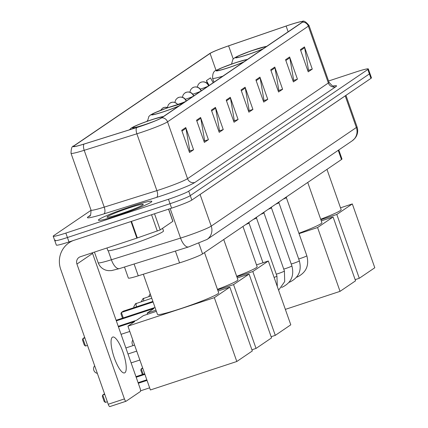 <?xml version="1.0" encoding="UTF-8"?>
<svg xmlns="http://www.w3.org/2000/svg" width="428" height="428" viewBox="0 0 428 428"><rect width="100%" height="100%" fill="white"/><g stroke="black" fill="none" stroke-linecap="round" stroke-linejoin="round"><path stroke-width="0.64" d="M338.789 149.939L341.972 158.981A17.698 1.295 160.6 0 1 341.48 159.521L202.562 253.906A17.698 1.295 160.6 0 1 179.562 262.878L138.26 275.819A17.698 1.295 160.6 0 1 128.363 278.066L124.478 267.024M55.266 240.103A17.698 1.295 -19.4 0 0 54.773 240.643L56.336 245.084A17.698 1.295 -19.4 0 0 68.983 241.954L171.591 208.147A17.698 1.295 -19.4 0 0 191.84 200.058L370.958 78.361A17.698 1.295 -19.4 0 0 371.45 77.821L369.888 73.381A17.698 1.295 -19.4 0 1 369.396 73.921A17.698 1.295 -19.4 0 0 369.888 73.381L368.321 68.94A17.698 1.295 -19.4 0 0 355.673 72.07L328.57 81.004M91.078 210.271L53.698 235.668A17.698 1.295 -19.4 0 0 53.206 236.208A17.698 1.295 -19.4 0 0 65.853 233.078L168.466 199.266A17.698 1.295 -19.4 0 0 188.716 191.177L190.278 195.617L369.396 73.921L190.278 195.617A17.698 1.295 -19.4 0 1 170.028 203.707A17.698 1.295 -19.4 0 0 190.278 195.617L191.84 200.058M65.853 233.078L67.421 237.513L170.028 203.707L67.421 237.513A17.698 1.295 -19.4 0 1 54.773 240.643A17.698 1.295 -19.4 0 0 67.421 237.513L68.983 241.954M131.594 206.366A28.318 2.076 -19.4 0 0 98.408 220.169A28.318 2.076 -19.4 0 0 118.642 215.161A28.318 2.076 -19.4 0 0 151.828 201.358A28.318 2.076 -19.4 0 0 131.594 206.366A28.318 2.076 -19.4 0 0 98.408 220.169A28.318 2.076 -19.4 0 0 118.642 215.161A28.318 2.076 -19.4 0 0 151.828 201.358A28.318 2.076 -19.4 0 0 131.594 206.366M289.189 25.022A18.88 1.38 160.6 0 1 302.676 21.689A18.88 1.38 160.6 0 1 302.152 22.261L161.34 117.935A18.88 1.38 160.6 0 1 136.81 127.507L84.15 144.006A18.88 1.38 160.6 0 1 73.595 146.403A18.88 1.38 160.6 0 1 74.119 145.825L210.078 53.452A18.88 1.38 160.6 0 1 228.611 45.855L286.118 26.06A18.88 1.38 160.6 0 1 289.189 25.022M289.296 24.952A19.351 1.418 -19.4 0 0 286.15 26.012L228.638 45.807A19.351 1.418 -19.4 0 0 209.645 53.591L73.686 145.969A19.351 1.418 -19.4 0 0 73.616 146.012A19.351 1.418 -19.4 0 0 83.968 144.102L136.628 127.603A19.351 1.418 -19.4 0 0 161.773 117.791L302.585 22.122A19.351 1.418 -19.4 0 0 302.414 21.4A19.351 1.418 -19.4 0 0 289.296 24.952M181.713 130.294L189.529 152.491L193.579 149.746L185.763 127.544L181.713 130.294M189.123 151.33L189.813 150.859L185.966 128.336A4.719 4.537 -124.2 0 0 185.763 127.544M189.454 151.105L193.579 149.746M196.548 120.215L204.37 142.412L208.415 139.662L200.598 117.465L196.548 120.215M203.958 141.251L204.654 140.78L200.802 118.256A4.719 4.537 -124.2 0 0 200.598 117.465M204.29 141.021L208.415 139.662M211.389 110.135L219.206 132.332L223.25 129.582L215.434 107.385L211.389 110.135M218.794 131.171L219.489 130.695L215.637 108.177A4.719 4.537 -124.2 0 0 215.434 107.385M219.131 130.941L223.25 129.582M226.225 100.056L234.041 122.253L238.086 119.503L230.269 97.306L226.225 100.056M233.629 121.087L234.325 120.616L230.478 98.098A4.719 4.537 -124.2 0 0 230.269 97.306M233.966 120.862L238.086 119.503M300.408 49.653L308.224 71.851L312.269 69.101L304.452 46.903L300.408 49.653M307.812 70.684L308.508 70.213L304.656 47.695A4.719 4.537 -124.2 0 0 304.452 46.903M308.149 70.459L312.269 69.101M285.572 59.733L293.389 81.93L297.433 79.18L289.617 56.983L285.572 59.733M292.977 80.769L293.672 80.298L289.82 57.775A4.719 4.537 -124.2 0 0 289.617 56.983M293.308 80.539L297.433 79.18M270.731 69.812L278.553 92.009L282.598 89.265L274.781 67.062L270.731 69.812M278.141 90.848L278.837 90.378L274.985 67.854A4.719 4.537 -124.2 0 0 274.781 67.062M278.473 90.618L282.598 89.265M255.896 79.892L263.712 102.094L267.762 99.344L259.94 77.142L255.896 79.892M263.306 100.928L263.996 100.457L260.149 77.939A4.719 4.537 -124.2 0 0 259.94 77.142M263.637 100.703L267.762 99.344M241.06 89.971L248.877 112.173L252.921 109.424L245.105 87.226L241.06 89.971M248.47 111.007L249.16 110.536L245.314 88.018A4.719 4.537 -124.2 0 0 245.105 87.226M248.802 110.782L252.921 109.424M188.716 191.177L367.829 69.48A17.698 1.295 -19.4 0 0 368.321 68.94M213.176 82.716L210.485 77.864L206.435 80.614L207.548 83.77M147.483 120.669L147.205 121.258M147.093 120.937L147.259 121.242M206.435 80.614L209.131 85.466M266.109 46.748A15.927 1.166 -19.4 0 0 254.928 49.669A15.927 1.166 -19.4 0 0 236.261 57.432A15.927 1.166 -19.4 0 0 247.641 54.618A15.927 1.166 -19.4 0 0 263.215 48.717M320.69 219.232A32.448 2.375 -19.4 0 0 341.143 209.629L326.971 169.381M359.279 278.286L336.809 214.465L352.319 203.926L374.794 267.751L359.279 278.286L355.149 279.65M336.809 214.465L320.861 219.719M340.506 207.821L352.319 203.926M246.876 59.818A15.927 1.166 -19.4 0 0 235.689 62.734A15.927 1.166 -19.4 0 0 217.023 70.502A15.927 1.166 -19.4 0 0 228.408 67.683A15.927 1.166 -19.4 0 0 243.981 61.787M298.905 233.255A32.448 2.375 -19.4 0 0 321.91 222.699L307.737 182.446M340.046 291.356L317.571 227.536L333.086 216.996L355.561 280.816L340.046 291.356L285.353 309.38M317.571 227.536L299.038 233.64M321.273 220.885L333.086 216.996M182.109 103.822A15.927 1.166 -19.4 0 0 170.922 106.743A15.927 1.166 -19.4 0 0 152.256 114.506A15.927 1.166 -19.4 0 0 163.64 111.692A15.927 1.166 -19.4 0 0 179.214 105.791M236.689 276.306A32.448 2.375 -19.4 0 0 257.142 266.703L242.97 226.455M275.279 335.359L252.804 271.539L268.319 261L290.789 324.82L275.279 335.359L271.149 336.724M142.786 368.331L141.219 368.85L143.134 374.286M252.804 271.539L236.861 276.793M256.506 264.895L268.319 261M142.353 374.548L140.801 370.134L141.219 368.85L142.631 367.893M152.892 301.414L123.253 311.183L121.365 312.467L153.101 302.007M122.499 318.159L120.942 313.745L121.365 312.467L123.28 317.902M162.875 116.892A15.927 1.166 -19.4 0 0 151.689 119.808A15.927 1.166 -19.4 0 0 133.022 127.576A15.927 1.166 -19.4 0 0 144.407 124.757A15.927 1.166 -19.4 0 0 155.407 120.787M217.456 289.371A32.448 2.375 -19.4 0 0 237.909 279.773L223.737 239.519M256.046 348.429L233.57 284.609L249.08 274.07L271.555 337.89L256.046 348.429L251.915 349.788M144.91 374.366L136.179 377.239M147.574 314.248L147.162 313.077L153.973 308.449L116.325 320.856M233.57 284.609L217.627 289.863M155.979 310.172L147.162 313.077M237.273 277.959L249.08 274.07M135.97 376.651L144.701 373.772M155.016 307.448L116.116 320.262M143.321 274.236L157.467 314.393A32.448 2.375 -19.4 0 0 180.653 308.658A32.448 2.375 -19.4 0 0 218.676 292.838L204.498 252.59M149.65 387.832L140.582 390.817M107.348 401.769L105.368 402.422L104.17 401.485L102.329 396.269L102.752 394.985L105.368 402.422M236.812 361.494L214.337 297.674L229.847 287.135L252.322 350.96L236.812 361.494L150.405 389.967L127.929 326.147L134.74 321.519L118.449 326.885M147.034 380.396L138.303 383.269M104.726 394.332L102.752 394.985L104.534 393.776M118.24 326.296L136.628 320.235L143.439 315.607L156.391 311.343M214.337 297.674L127.929 326.147M218.039 291.029L229.847 287.135M138.094 382.68L146.825 379.802M84.674 337.392L82.893 338.601L84.872 337.949M85.514 346.038L84.311 345.102L82.476 339.885L82.893 338.601L85.514 346.038L87.494 345.385M121.065 334.322L129.796 331.449M283.229 199.095A5.307 0.391 -19.4 0 0 286.353 197.634A5.307 0.391 -19.4 0 0 286.353 197.613M275.76 204.172A5.307 0.391 -19.4 0 0 278.879 202.712A5.307 0.391 -19.4 0 0 278.879 202.69M268.286 209.249A5.307 0.391 -19.4 0 0 271.406 207.789A5.307 0.391 -19.4 0 0 271.406 207.767L291.891 265.927A5.307 0.391 -19.4 0 1 291.655 266.141A5.307 0.391 -19.4 0 1 285.669 268.517A5.307 0.391 -19.4 0 1 283.748 269.105M260.812 214.326A5.307 0.391 -19.4 0 0 263.937 212.866A5.307 0.391 -19.4 0 0 263.937 212.844L284.417 271.004A5.307 0.391 -19.4 0 1 284.181 271.218A5.307 0.391 -19.4 0 1 278.195 273.594A5.307 0.391 -19.4 0 1 276.279 274.182M253.344 219.404A5.307 0.391 -19.4 0 0 256.463 217.943A5.307 0.391 -19.4 0 0 256.463 217.922L256.73 217.103M245.87 224.481A5.307 0.391 -19.4 0 0 248.989 223.02A5.307 0.391 -19.4 0 0 248.989 222.999M124.901 372.735A18.88 5.029 71.8 0 0 123.194 352.72A18.88 5.029 71.8 0 0 112.735 337.05A18.88 5.029 71.8 0 0 112.393 337.221A18.88 5.029 71.8 0 0 114.094 357.236A18.88 5.029 71.8 0 0 124.553 372.906A18.88 5.029 71.8 0 0 124.901 372.735M154.524 213.77L160.206 229.9L172.816 221.335L168.53 209.158M73.199 240.568A23.599 22.679 -124.2 0 0 69.074 242.762A23.599 22.679 -124.2 0 0 60.733 269.399L108.225 404.257L124.425 398.917L76.933 264.06A5.901 5.671 55.8 0 1 80.378 256.736L136.848 238.129L131 221.522M125.96 401.271L109.873 406.573A2.948 0.786 -108.2 0 1 109.819 406.6A2.948 0.786 -108.2 0 1 108.225 404.257M124.425 398.917A2.948 0.786 71.8 0 0 126.025 401.261A2.948 0.786 71.8 0 0 126.078 401.234L140.373 391.524A2.948 0.786 71.8 0 0 140.068 388.287L92.582 253.43A5.901 5.671 55.8 0 1 92.389 252.777M160.206 229.9L136.848 238.129M106.952 247.978L107.851 250.53A29.5 2.161 -19.4 0 0 128.93 245.314A29.5 2.161 -19.4 0 0 163.496 230.933L162.565 228.295M129.513 207.778A19.233 1.407 -19.4 0 0 107.059 217.231A19.233 1.407 -19.4 0 0 120.723 213.754A19.233 1.407 -19.4 0 0 143.246 204.493A19.233 1.407 -19.4 0 0 129.513 207.778M338.238 150.314L341.48 159.521M134.098 264.012L138.26 275.819M175.4 251.065L179.562 262.878M198.838 243.334L202.562 253.906M108.198 250.717L111.382 259.764A11.797 5.066 72.6 0 0 119.444 268.602L111.521 270.592L108.257 270.651L106.058 270.218C102.244 268.993 99.622 266.51 98.189 262.76A23.599 1.728 -19.4 0 0 111.382 259.764L180.562 238.086A23.599 1.728 -19.4 0 0 184.233 236.909A23.599 1.728 -19.4 0 0 211.229 226.123L356.358 127.517A23.599 1.728 -19.4 0 0 357.016 126.8C358.145 130.224 357.84 133.515 356.107 136.671L354.903 138.399L352.19 140.839L207.061 239.439A11.797 11.342 55.8 0 0 211.229 226.123L200.09 194.489A23.599 1.728 160.6 0 1 199.453 194.884M345.209 95.856A2.948 2.836 -124.2 0 0 345.219 95.888L356.358 127.517A11.797 11.342 55.8 0 1 352.19 140.839M170.184 208.613L180.562 238.086A11.797 5.066 72.6 0 0 188.625 246.924L119.444 268.602M345.647 95.556A23.599 1.728 160.6 0 1 345.219 95.888L200.09 194.489A2.948 2.836 -124.2 0 1 200.079 194.462M370.958 78.361L367.829 69.48M171.591 208.147L168.466 199.266M333.38 85.969A29.5 2.161 160.6 0 1 335.718 86.766L194.906 182.435A5.901 5.671 55.8 0 1 187.55 178.669L328.362 82.995A23.599 1.728 -19.4 0 0 329.02 82.272C331.898 85.616 333.524 86.857 333.899 86.007M194.906 182.435A29.5 2.161 160.6 0 1 161.158 195.917A29.5 2.161 160.6 0 1 156.573 197.394L103.913 213.893A29.5 2.161 160.6 0 1 88.238 216.734L90.26 215.359M160.554 189.449A23.599 1.728 -19.4 0 0 187.55 178.669L167.535 121.841A23.599 1.728 160.6 0 1 136.869 133.804L84.209 150.303A23.599 1.728 160.6 0 1 71.016 153.299L91.03 210.127A23.599 1.728 -19.4 0 0 104.223 207.131L156.883 190.631A23.599 1.728 -19.4 0 0 160.554 189.449M83.968 144.102A5.901 2.531 72.6 0 0 84.209 150.303L104.223 207.131A5.901 2.531 -107.4 0 1 103.913 213.893M136.628 127.603A5.901 2.531 72.6 0 0 136.869 133.804L156.883 190.631A5.901 2.531 -107.4 0 1 156.573 197.394M161.773 117.791A5.901 5.671 55.8 0 1 167.535 121.841L308.347 26.167A5.901 5.671 -124.2 0 0 302.585 22.122M302.414 21.4C303.687 20.405 305.886 21.753 309.005 25.445A23.599 1.728 160.6 0 1 308.347 26.167L328.362 82.995A5.901 5.671 55.8 0 0 335.718 86.766M89.575 216.081A5.901 5.671 55.8 0 1 88.238 216.734M74.119 145.825L74.365 146.52M286.118 26.06L288.135 31.784M228.611 45.855L233.228 58.968M210.078 53.452L216.07 70.465M241.328 90.725L245.314 88.018M256.163 80.646L260.149 77.939M270.999 70.567L274.985 67.854M285.834 60.487L289.82 57.775M300.67 50.402L304.656 47.695M226.487 100.805L230.478 98.098M211.651 110.884L215.637 108.177M196.816 120.969L200.802 118.256M181.98 131.048L185.966 128.336M266.564 46.443A16.815 1.23 -19.4 0 0 255.125 49.53A16.815 1.23 -19.4 0 0 235.892 57.213A16.815 1.23 -19.4 0 0 247.438 54.757A16.815 1.23 -19.4 0 0 262.765 49.027M247.331 59.513A16.815 1.23 -19.4 0 0 235.892 62.6A16.815 1.23 -19.4 0 0 216.659 70.283A16.815 1.23 -19.4 0 0 228.204 67.822A16.815 1.23 -19.4 0 0 243.527 62.092M222.779 76.189A22.711 1.664 160.6 0 1 212.582 78.303L213.946 82.192M182.563 103.517A16.815 1.23 -19.4 0 0 171.125 106.604A16.815 1.23 -19.4 0 0 151.892 114.287A16.815 1.23 -19.4 0 0 163.437 111.826A16.815 1.23 -19.4 0 0 178.76 106.101M163.33 116.582A16.815 1.23 -19.4 0 0 151.892 119.674A16.815 1.23 -19.4 0 0 132.659 127.357A16.815 1.23 -19.4 0 0 144.204 124.896A16.815 1.23 -19.4 0 0 151.812 122.237M298.696 258.956A5.307 0.391 -19.4 0 0 300.611 258.362A5.307 0.391 -19.4 0 0 306.598 255.987A5.307 0.391 -19.4 0 0 306.833 255.773C309.326 265.478 306.164 272.545 297.353 276.964L296.593 277.237A5.307 1.418 -108.2 0 1 296.593 277.237A5.307 1.418 -108.2 0 1 296.545 277.248M291.222 264.028A5.307 0.391 -19.4 0 0 293.137 263.439A5.307 0.391 -19.4 0 0 299.129 261.064A5.307 0.391 -19.4 0 0 299.359 260.85C301.852 270.555 298.696 277.622 289.879 282.041L289.119 282.314A5.307 1.418 -108.2 0 1 289.071 282.325L289.119 282.314A5.307 1.418 -108.2 0 0 289.141 282.309M281.667 287.386A5.307 1.418 -108.2 0 1 281.651 287.391A5.307 1.418 -108.2 0 1 281.603 287.402L282.405 287.118C291.222 282.699 294.384 275.632 291.891 265.927M274.107 277.451A5.307 0.391 -19.4 0 0 276.713 276.295A5.307 0.391 -19.4 0 0 276.943 276.081L277.285 286.471M208.532 85.868A5.901 5.671 -124.2 0 0 201.203 82.16A5.901 5.671 55.8 0 0 199.839 82.829L201.615 82.016L203.343 81.812C206.002 82.074 207.794 83.385 208.72 85.75M200.293 89.104A5.901 0.433 -19.4 0 0 201.807 88.628A5.901 0.433 -19.4 0 0 207.965 86.253M201.064 90.945A5.901 5.671 -124.2 0 0 193.729 87.237A5.901 5.671 55.8 0 0 192.37 87.906L194.146 87.093L195.869 86.889C198.528 87.146 200.32 88.462 201.246 90.827M192.819 94.181A5.901 0.433 -19.4 0 0 194.333 93.7A5.901 0.433 -19.4 0 0 200.497 91.33M193.59 96.022A5.901 5.671 -124.2 0 0 186.255 92.314A5.901 5.671 55.8 0 0 184.896 92.983L186.672 92.17L188.4 91.967C191.054 92.223 192.846 93.539 193.777 95.904M185.351 99.259A5.901 0.433 -19.4 0 0 186.865 98.777A5.901 0.433 -19.4 0 0 193.023 96.407M186.116 101.099A5.901 5.671 -124.2 0 0 178.786 97.391A5.901 5.671 55.8 0 0 177.422 98.06L179.198 97.247L180.926 97.044C183.585 97.3 185.377 98.617 186.303 100.981M177.877 104.336A5.901 0.433 -19.4 0 0 179.391 103.854A5.901 0.433 -19.4 0 0 185.549 101.484M150.95 295.898L142.941 298.696A3.836 3.686 55.8 0 1 143.824 298.257A3.836 1.022 -108.2 0 1 143.899 298.225A3.836 1.022 -108.2 0 1 143.974 298.209M177.748 104.544A5.901 5.671 -124.2 0 0 171.312 102.469A5.901 5.671 55.8 0 0 169.953 103.137L172.152 102.222L174.645 102.281L177.984 104.475M143.765 300.884A3.836 1.022 -108.2 0 1 143.824 298.257M151.78 298.241L135.467 303.773A3.836 3.686 55.8 0 1 136.355 303.334A3.836 1.022 -108.2 0 1 136.425 303.302A3.836 1.022 -108.2 0 1 136.5 303.286M167.803 107.712A5.901 5.671 -124.2 0 0 163.838 107.546A5.901 5.671 55.8 0 0 162.48 108.214L164.684 107.3L168.027 107.631M136.516 306.812A3.836 1.022 -108.2 0 1 136.355 303.334M76.933 264.06L92.582 253.43M131.482 221.362L137.329 237.968M157.311 231.088L151.555 214.749M207.061 239.439L188.625 246.924M357.016 126.8L345.942 95.358M98.189 262.76L94.438 252.103M73.616 146.012C72 146.039 71.134 148.463 71.016 153.299M53.206 236.208L54.773 240.643M309.005 25.445L329.02 82.272M91.03 210.127C90.875 214.53 90.388 216.52 89.564 216.087L89.602 216.065M266.837 46.256L250.926 50.948L237.385 56.319L234.469 57.924L232.875 59.364L231.532 64.072M247.603 59.326L236.005 62.547L220.944 68.138C217.049 71.134 212.523 68.555 212.582 78.303M182.836 103.33L166.925 108.022L153.385 113.393L150.469 114.998L148.874 116.437L147.532 121.145M132.819 340.025A4.719 4.719 0 0 0 133.097 345.583M163.603 116.4L151.999 119.621L141.251 123.462L134.151 126.458L131.236 128.068L129.395 129.828M134.601 345.086L125.869 347.964M136.725 351.115L127.993 353.993M139.86 360.023L131.129 362.896M94.658 365.742A4.719 4.719 0 0 0 97.343 373.371M286.616 196.794L286.353 197.634L306.833 255.773M278.885 202.701L299.359 260.85M278.879 202.712L279.147 201.872M271.406 207.789L271.673 206.949M278.601 290.211L284.7 281.597L284.417 271.004M263.937 212.866L264.199 212.026M256.468 217.927L276.943 276.081M249.256 222.18L248.989 223.02L262.99 262.755M197.287 87.109L198.282 84.38L199.839 82.829M189.813 92.186L190.813 89.457L192.37 87.906M182.344 97.263L183.339 94.534L184.896 92.983M148.735 296.631L150.201 293.774M174.87 102.34L175.865 99.612L177.422 98.06M141.267 301.708L142.941 298.696M167.396 107.417L168.397 104.689L169.953 103.137M133.862 307.684L133.798 306.737L135.467 303.773M160.564 110.365L162.48 108.214M69.074 242.762L71.471 241.135M126.025 401.261L109.819 406.6M172.901 221.244L168.632 209.121"/></g></svg>
